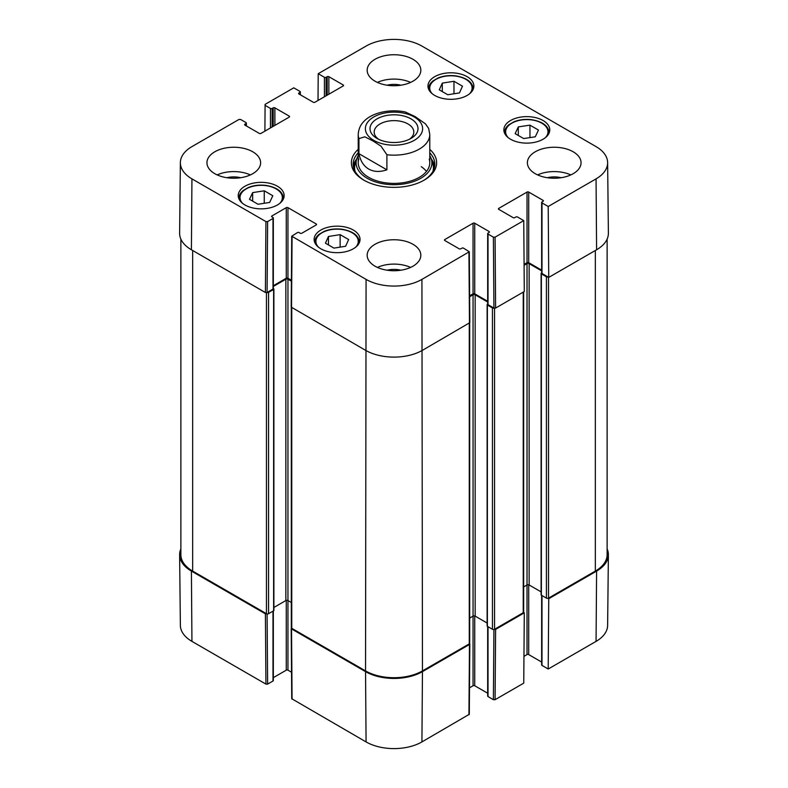 <?xml version="1.0" encoding="UTF-8"?>
<svg xmlns="http://www.w3.org/2000/svg" width="788" height="788" viewBox="0 0 788 788"><rect width="100%" height="100%" fill="white"/><g stroke="black" fill="none" stroke-linecap="round" stroke-linejoin="round"><path stroke-width="1.18" d="M548.024 598.309L548.744 598.722L548.212 669.012L596.063 641.383A39.498 22.803 0 0 0 607.627 625.406L608.385 554.811A40.247 23.236 180 0 1 596.595 571.093L548.744 598.722M607.124 548.881A40.247 23.236 180 0 1 608.385 554.811M266.955 613.891L265.398 613.822L191.405 571.093A40.247 23.236 180 0 1 179.615 554.811A40.247 23.236 180 0 1 180.876 548.881M469.589 643.599L469.471 644.495L422.457 671.632A40.247 23.236 180 0 1 365.543 671.632L291.54 628.913L291.422 628.016M493.928 629.494L493.396 699.685L495.081 699.685L523.754 683.137L524.286 612.847L495.613 629.395L494.066 629.464M524.286 612.847L523.567 612.434M493.396 699.685L488.028 696.582L488.028 626.726M487.673 626.519L487.673 696.1A1.192 0.69 0 0 0 488.028 696.582M487.673 693.223L474.74 685.757L474.74 615.96M487.132 623.042L475.164 616.127A1.487 0.857 0 0 0 473.056 616.127L473.056 685.757A1.192 0.69 180 0 1 474.74 685.757M473.056 685.757L469.49 687.816M291.196 628.43L291.727 698.72L366.075 741.922A39.498 22.803 0 0 0 421.925 741.922L469.293 714.292L469.825 644.013M291.53 672.233L287.955 670.174L287.955 600.555A1.487 0.857 0 0 0 285.847 600.555L273.889 607.459M286.271 600.377L286.271 670.174A1.192 0.69 180 0 1 287.955 670.174M286.271 670.174L273.337 677.641M272.993 611.143L272.993 681.009A1.192 0.69 0 0 0 273.337 680.517L273.337 610.936M272.993 681.009L267.625 684.102L267.093 613.911M179.615 554.811L180.373 625.406A39.498 22.803 0 0 0 191.937 641.383L265.93 684.102L267.625 684.102M548.212 669.012L541.996 665.427L541.996 595.561M541.642 595.364L541.642 664.944A1.192 0.69 0 0 0 541.996 665.427M541.642 662.058L528.709 654.592L528.709 584.804M541.1 591.877L529.132 584.972A1.487 0.857 0 0 0 527.024 584.972L527.024 654.592A1.192 0.69 180 0 1 528.709 654.592M527.024 654.592L523.951 656.365M386.898 154.743L386.898 169.834C379.885 172.188 373.817 171.932 368.705 169.065C363.662 166.071 360.411 160.949 358.934 153.69L358.934 138.599L364.824 136.816L372.921 140.914L381.008 146.164L386.898 154.743A35.775 20.655 180 0 0 429.775 134.502L428.682 128.513L425.471 123.864L415.079 116.565L405.209 111.955C388.317 108.537 370.862 113.344 363.465 121.894C362.746 122.701 358.737 126.405 358.225 134.502L358.225 162.742M386.898 169.834L358.934 153.69M378.654 139.309A19.818 11.446 180 0 1 374.182 132.069A19.818 11.446 180 0 1 386.416 121.5A19.818 11.446 180 0 1 408.017 123.972A19.818 11.446 180 0 1 413.818 132.069A19.818 11.446 180 0 1 409.346 139.309M410.962 118.86A23.995 13.849 -0 0 0 377.038 118.86A23.995 13.849 -0 0 0 377.038 138.452A23.995 13.849 -0 0 0 410.962 138.452A23.995 13.849 -0 0 0 410.962 118.86M340.13 234.647L348.641 239.552L345.607 246.27L333.935 248.102L325.424 243.197L328.458 236.479L340.13 234.647L340.13 247.127M518.317 126.898L529.96 125.154L538.46 130.059L535.288 136.797L523.646 138.55L515.145 133.645L518.317 126.898L518.317 135.477M510.585 139.249A22.96 13.258 180 0 1 503.857 129.872A22.96 13.258 180 0 1 526.817 116.624A22.96 13.258 180 0 1 549.768 129.872A22.96 13.258 180 0 1 535.604 142.116A22.96 13.258 180 0 1 510.585 139.249M264.896 131.143L265.093 104.38L293.766 87.823L299.972 91.418A1.192 0.69 180 0 1 300.326 91.9A1.192 0.69 180 0 1 299.972 92.383L299.972 94.58M265.093 105.356L270.461 108.458L270.461 127.932M272.146 126.957L272.146 108.458A1.192 0.69 180 0 1 270.461 108.458M272.146 108.458L273.2 107.848L273.2 126.346M274.884 125.371L274.884 107.848A1.192 0.69 -0 0 0 273.2 107.848M274.884 107.848L289.226 116.122L289.226 117.097A1.192 0.69 -0 0 0 289.57 116.604A1.192 0.69 -0 0 0 289.226 116.122M289.226 117.097L260.976 133.408A1.192 0.69 -0 0 1 259.291 133.408L244.95 125.125L244.95 124.159A1.192 0.69 -0 0 0 244.605 124.642A1.192 0.69 -0 0 0 244.95 125.125M244.95 124.159L246.004 123.549L246.004 125.735M267.625 221.586L272.993 218.483L272.993 289.078L267.083 292.486L267.625 221.586L265.93 221.586L191.937 178.866A39.498 22.803 180 0 1 180.373 162.594A39.498 22.803 180 0 1 191.937 146.617L238.951 119.471L240.636 119.471L246.004 122.573A1.192 0.69 180 0 1 246.358 123.056A1.192 0.69 180 0 1 246.004 123.549M271.939 216.897L271.939 215.932A1.192 0.69 -0 0 0 271.584 216.414A1.192 0.69 -0 0 0 271.939 216.897L272.993 217.508A1.192 0.69 180 0 1 273.337 218A1.192 0.69 180 0 1 272.993 218.483M271.939 215.932L286.271 207.648L286.271 278.243A1.192 0.69 180 0 1 287.955 278.243L287.955 207.648A1.192 0.69 -0 0 0 286.271 207.648M287.955 207.648L316.205 223.959L316.205 224.935A1.192 0.69 -0 0 0 316.559 224.452A1.192 0.69 -0 0 0 316.205 223.959M316.205 224.935L301.873 233.209A1.192 0.69 -0 0 1 300.189 233.209L299.135 232.598A1.192 0.69 180 0 0 297.44 232.598L291.727 236.183L291.196 307.093L365.543 350.305A40.247 23.236 -0 0 0 422.457 350.305L469.825 322.666L469.293 251.766L421.925 279.395A39.498 22.803 180 0 1 366.075 279.395L291.727 236.183M444.806 240.517L444.806 239.542A1.192 0.69 -0 0 0 444.462 240.025A1.192 0.69 -0 0 0 444.806 240.517L459.138 248.791A1.192 0.69 -0 0 0 460.832 248.791L461.886 248.181A1.192 0.69 180 0 1 463.571 248.181L469.293 251.766M444.806 239.542L473.056 223.231L473.056 293.826A1.192 0.69 180 0 1 474.74 293.826L474.74 223.231A1.192 0.69 -0 0 0 473.056 223.231M474.74 223.231L489.082 231.505L489.082 232.48A1.192 0.69 -0 0 0 489.427 231.997A1.192 0.69 -0 0 0 489.082 231.505M489.082 232.48L488.028 233.09A1.192 0.69 180 0 0 487.673 233.573A1.192 0.69 180 0 0 488.028 234.066L493.396 237.158L493.928 308.069L495.613 308.069L524.286 291.511L523.754 220.61L495.081 237.158L493.396 237.158M523.754 220.61L517.539 217.025A1.192 0.69 180 0 0 515.854 217.025L514.8 217.636A1.192 0.69 -0 0 1 513.116 217.636L498.774 209.352L498.774 208.377A1.192 0.69 -0 0 0 498.43 208.869A1.192 0.69 -0 0 0 498.774 209.352M498.774 208.377L527.024 192.075L527.024 262.67A1.192 0.69 180 0 1 528.709 262.67L528.709 192.075A1.192 0.69 -0 0 0 527.024 192.075M528.709 192.075L543.05 200.349L543.05 201.324A1.192 0.69 -0 0 0 543.395 200.832A1.192 0.69 -0 0 0 543.05 200.349M543.05 201.324L541.996 201.935A1.192 0.69 180 0 0 541.642 202.417A1.192 0.69 180 0 0 541.996 202.9L548.212 206.495L548.744 277.396L596.595 249.766A40.247 23.236 -0 0 0 608.385 233.189L607.627 162.594A39.498 22.803 180 0 1 596.063 178.866L548.212 206.495M318.017 100.47L318.214 73.708L366.075 46.078A39.498 22.803 180 0 1 421.925 46.078L596.063 146.617A39.498 22.803 180 0 1 607.627 162.594M318.214 73.708L324.429 77.293L324.429 96.766M326.114 95.791L326.114 77.293A1.192 0.69 180 0 1 324.429 77.293M326.114 77.293L327.168 76.682L327.168 95.19M328.862 94.215L328.862 76.682A1.192 0.69 -0 0 0 327.168 76.682M328.862 76.682L343.194 84.966L343.194 85.941A1.192 0.69 -0 0 0 343.538 85.449A1.192 0.69 -0 0 0 343.194 84.966M343.194 85.941L314.944 102.243A1.192 0.69 -0 0 1 313.26 102.243L298.918 93.969L298.918 92.994A1.192 0.69 -0 0 0 298.573 93.486A1.192 0.69 -0 0 0 298.918 93.969M298.918 92.994L299.972 92.383M244.95 204.969A22.96 13.258 180 0 1 238.232 195.601A22.96 13.258 180 0 1 261.183 182.343A22.96 13.258 180 0 1 284.143 195.601A22.96 13.258 180 0 1 269.969 207.845A22.96 13.258 180 0 1 244.95 204.969M434.69 95.427A22.96 13.258 180 0 1 427.963 86.059A22.96 13.258 180 0 1 450.923 72.801A22.96 13.258 180 0 1 473.874 86.059A22.96 13.258 180 0 1 459.709 98.303A22.96 13.258 180 0 1 434.69 95.427M375.029 81.194A26.831 15.494 180 0 1 367.169 70.23A26.831 15.494 180 0 1 394 54.746A26.831 15.494 180 0 1 420.831 70.23A26.831 15.494 180 0 1 404.264 84.552A26.831 15.494 180 0 1 375.029 81.194M214.809 173.695A26.831 15.494 180 0 1 206.948 162.742A26.831 15.494 180 0 1 233.78 147.248A26.831 15.494 180 0 1 260.611 162.742A26.831 15.494 180 0 1 244.044 177.054A26.831 15.494 180 0 1 214.809 173.695M375.029 266.196A26.831 15.494 180 0 1 367.169 255.243A26.831 15.494 180 0 1 394 239.749A26.831 15.494 180 0 1 420.831 255.243A26.831 15.494 180 0 1 404.264 269.555A26.831 15.494 180 0 1 375.029 266.196M535.249 173.695A26.831 15.494 180 0 1 527.389 162.742A26.831 15.494 180 0 1 554.22 147.248A26.831 15.494 180 0 1 581.051 162.742A26.831 15.494 180 0 1 564.494 177.054A26.831 15.494 180 0 1 535.249 173.695M320.844 248.791A22.96 13.258 180 0 1 314.126 239.414A22.96 13.258 180 0 1 337.077 226.166A22.96 13.258 180 0 1 360.037 239.414A22.96 13.258 180 0 1 345.863 251.667A22.96 13.258 180 0 1 320.844 248.791M358.225 149.356A42.631 24.615 -0 0 0 363.849 180.147A42.631 24.615 -0 0 0 424.151 180.147A42.631 24.615 -0 0 0 429.775 149.356M272.806 195.739L269.654 202.437L258.05 204.259L249.491 199.315L252.643 192.617L264.256 190.804L272.806 195.739M264.256 190.804L264.256 203.284M252.643 192.617L252.643 201.137M529.96 125.154L529.96 137.604M328.458 236.479L328.458 244.94M453.977 81.282L462.477 86.197L459.443 92.915L447.771 94.747L439.271 89.832L442.304 83.114L453.977 81.282L453.977 93.772M442.304 83.114L442.304 91.585M356.718 158.94A40.848 23.581 -0 0 0 353.329 166.386M434.671 166.386A40.848 23.581 -0 0 0 431.282 158.94M358.225 155.64A37.883 21.867 -0 0 0 356.708 158.969A37.883 21.867 -0 0 0 394 184.697A37.883 21.867 -0 0 0 431.292 158.969A37.883 21.867 -0 0 0 429.775 155.64M358.786 159.097A35.775 20.655 -0 0 0 394 183.397A35.775 20.655 -0 0 0 429.214 159.097M426.485 171.39A35.775 20.655 -0 0 0 421.255 166.662M548.744 277.396L541.996 273.495L541.996 202.9M548.024 276.982A1.487 0.857 180 0 1 546.419 276.785L541.366 273.869A0.896 0.512 180 0 1 541.366 273.131L541.642 272.973A1.192 0.69 -0 0 0 541.996 273.495M541.642 270.136L528.709 262.67M527.024 262.67L524.079 264.364M493.928 308.069L488.028 304.661L488.028 234.066M487.673 233.573L487.673 304.168A1.192 0.69 -0 0 0 488.028 304.661M487.673 301.292L474.74 293.826M473.056 293.826L469.618 295.815M291.393 280.233L287.955 278.243M286.271 278.243L273.337 285.709M272.993 289.078A1.192 0.69 -0 0 0 273.337 288.595L273.337 218M180.373 162.594L179.615 233.189A40.247 23.236 -0 0 0 191.405 249.766L265.398 292.486L267.083 292.486M561.125 177.714A17.641 10.185 -0 0 0 547.315 177.714M570.817 174.906A26.831 15.494 -0 0 0 537.623 174.906M400.905 85.203A17.641 10.185 -0 0 0 387.095 85.203M410.597 82.405A26.831 15.494 -0 0 0 377.403 82.405M240.685 177.714A17.641 10.185 -0 0 0 226.875 177.714M250.377 174.906A26.831 15.494 -0 0 0 217.183 174.906M400.905 270.215A17.641 10.185 -0 0 0 387.095 270.215M410.597 267.418A26.831 15.494 -0 0 0 377.403 267.418M429.775 152.823A40.848 23.581 180 0 1 434.848 164.2A40.848 23.581 180 0 1 423.501 180.511M364.499 180.511A40.848 23.581 180 0 1 353.152 164.2A40.848 23.581 180 0 1 358.225 152.823M607.124 239.119L607.124 554.663A40.247 23.236 180 0 1 595.334 571.093L548.527 598.122A1.487 0.857 180 0 1 546.419 598.122L541.366 595.196A0.896 0.512 180 0 1 541.1 594.832L541.1 273.495M541.642 270.865L529.132 263.645A1.487 0.857 0 0 0 527.024 263.645L524.089 265.339M527.024 263.645L527.024 584.972L523.665 586.912M523.665 291.875L523.665 612.118A1.487 0.857 180 0 1 523.232 612.719L494.559 629.277A1.487 0.857 180 0 1 492.451 629.277L487.388 626.352A0.896 0.512 180 0 1 487.132 625.987L487.132 304.661A0.896 0.512 180 0 1 487.388 304.296L487.673 304.129M494.066 308.138A1.487 0.857 180 0 1 492.451 307.941L487.388 305.025A0.896 0.512 180 0 1 487.132 304.661M487.673 302.021L475.164 294.801A1.487 0.857 0 0 0 473.056 294.801L469.628 296.781M473.056 294.801L473.056 616.127L469.697 618.068M469.697 322.981L469.697 643.274A1.487 0.857 180 0 1 469.264 643.885L422.457 670.903A40.247 23.236 180 0 1 365.543 670.903L291.757 628.302A1.487 0.857 180 0 1 291.314 627.691L291.314 307.399M291.393 281.198L287.955 279.218A1.487 0.857 0 0 0 285.847 279.218L273.337 286.448M291.314 602.495L287.955 600.555L287.955 279.218M273.337 288.556L273.623 288.713A0.896 0.512 180 0 1 273.623 289.442L268.56 292.368A1.487 0.857 180 0 1 266.955 292.555M273.889 289.078L273.889 610.414A0.896 0.512 180 0 1 273.623 610.779L268.56 613.694A1.487 0.857 180 0 1 266.452 613.694L192.666 571.093A40.247 23.236 180 0 1 180.876 554.663L180.876 239.119M495.081 699.685L495.613 629.395M469.471 644.495L468.939 714.775M292.072 699.202L291.54 628.913M365.543 671.632L366.075 741.922M265.398 613.822L265.93 684.102M191.405 571.093L191.937 641.383M422.457 671.632L421.925 741.922M596.595 571.093L596.063 641.383M358.934 138.599A35.775 20.655 180 0 1 358.225 134.502M373.758 140.343A28.624 16.528 180 0 1 386.593 112.694A28.624 16.528 180 0 1 421.649 132.936A28.624 16.528 180 0 1 373.758 140.343M318.431 247.146A21.168 12.224 180 0 1 337.077 229.141A21.168 12.224 180 0 1 355.733 247.146M508.161 137.604A21.168 12.224 180 0 1 524.414 119.677A21.168 12.224 180 0 1 547.246 135.024A21.168 12.224 180 0 1 545.463 137.604M549.177 132.798L549.177 132.876A22.36 12.913 -0 0 0 549.177 132.798C548.468 125.962 542.646 121.598 531.703 119.707C525.251 118.919 519.302 119.628 513.875 121.825L508.782 124.819C505.926 127.183 504.487 129.843 504.458 132.798A22.36 12.913 -0 0 0 504.458 132.876L504.458 132.798M242.537 203.334A21.168 12.224 180 0 1 261.183 185.328A21.168 12.224 180 0 1 279.839 203.334M283.542 198.527L283.542 198.606A22.36 12.913 -0 0 0 283.542 198.527C282.843 191.691 277.021 187.327 266.078 185.426C259.616 184.648 253.677 185.347 248.25 187.554L243.147 190.538C240.301 192.912 238.853 195.572 238.823 198.527A22.36 12.913 -0 0 0 238.823 198.606L238.823 198.527M359.436 242.34L359.436 242.418A22.36 12.913 -0 0 0 359.436 242.34C358.737 235.504 352.916 231.14 341.972 229.249C335.511 228.461 329.571 229.17 324.144 231.367L319.041 234.361C316.195 236.725 314.747 239.394 314.717 242.34A22.36 12.913 -0 0 0 314.717 242.418L314.717 242.34M432.267 93.792A21.168 12.224 180 0 1 450.923 75.786A21.168 12.224 180 0 1 469.569 93.792M473.283 88.975L473.283 89.064A22.36 12.913 -0 0 0 473.283 88.975C472.573 82.149 466.752 77.776 455.809 75.884C449.357 75.096 443.408 75.806 437.98 78.002L432.888 80.997C430.031 83.37 428.593 86.03 428.564 88.975A22.36 12.913 -0 0 0 428.564 89.064L428.564 88.975M356.521 159.6A40.582 23.433 -0 0 0 353.487 167.204M434.513 167.204A40.582 23.433 -0 0 0 431.479 159.6M356.708 158.969L355.211 163.825A39.41 22.754 -0 0 0 355.053 171.301M432.947 171.301A39.41 22.754 -0 0 0 432.789 163.825L431.292 158.969M265.93 221.586L265.398 292.486M191.405 249.766L191.937 178.866M291.54 307.576L292.072 236.676M468.939 252.259L469.471 323.159M495.613 308.069L495.081 237.158M422.457 670.903L421.925 279.395M596.595 249.766L596.063 178.866M365.543 670.903L366.075 279.395M595.334 571.093L595.334 250.495M548.527 598.122L548.527 277.277M546.419 598.122L546.419 276.785M541.366 595.196L541.366 273.869M529.132 584.972L529.132 263.645M523.232 612.719L523.232 292.121M494.559 629.277L494.559 308.256M492.451 629.277L492.451 307.941M487.388 626.352L487.388 305.025M475.164 616.127L475.164 294.801M469.264 643.885L469.264 323.277M291.757 628.302L291.757 307.704M285.847 600.555L285.847 279.218M273.623 610.779L273.623 289.442M268.56 613.694L268.56 292.368M266.452 613.694L266.452 292.683M192.666 571.093L192.666 250.495M429.775 134.502L429.775 162.742M300.326 94.777L300.326 91.9M246.358 125.942L246.358 123.056M541.642 273.012L541.642 202.417"/></g></svg>
